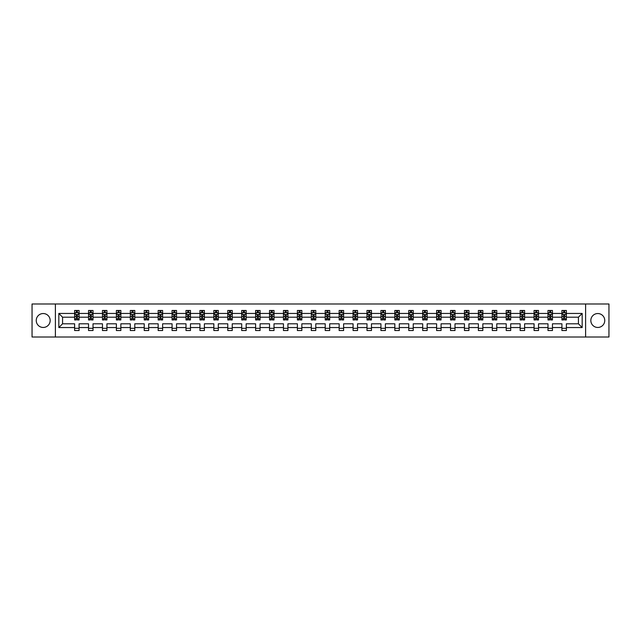 <?xml version="1.0" encoding="UTF-8"?>
<svg xmlns="http://www.w3.org/2000/svg" width="641" height="641" viewBox="0 0 641 641"><rect width="100%" height="100%" fill="white"/><g stroke="black" fill="none" stroke-linecap="round" stroke-linejoin="round"><path stroke-width="0.96" d="M597.797 313.537A6.963 6.963 0 0 0 590.834 320.5A6.963 6.963 0 0 0 597.797 327.463A6.963 6.963 0 0 0 604.751 320.5A6.963 6.963 0 0 0 597.797 313.537M43.203 313.537A6.963 6.963 0 0 0 36.249 320.5A6.963 6.963 0 0 0 43.203 327.463A6.963 6.963 0 0 0 50.166 320.5A6.963 6.963 0 0 0 43.203 313.537M585.61 337.014L608.95 337.014L608.95 303.986L585.61 303.986L585.61 337.014L55.39 337.014L55.39 303.986L32.05 303.986L32.05 337.014L55.39 337.014M566.38 327.551L566.38 323.801L578.43 323.801L582.172 327.551L566.38 327.551L566.38 330.54L561.917 330.54L561.917 327.551L552.454 327.551L552.454 330.54L547.991 330.54L547.991 327.551L538.536 327.551L538.536 330.54L534.073 330.54L534.073 327.551L524.61 327.551L524.61 330.54L520.147 330.54L520.147 327.551L510.685 327.551L510.685 330.54L506.222 330.54L506.222 327.551L496.767 327.551L496.767 330.54L492.304 330.54L492.304 327.551L482.841 327.551L482.841 330.54L478.378 330.54L478.378 327.551L468.924 327.551L468.924 330.54L464.461 330.54L464.461 327.551L454.998 327.551L454.998 330.54L450.535 330.54L450.535 327.551L441.072 327.551L441.072 330.54L436.609 330.54L436.609 327.551L427.154 327.551L427.154 330.54L422.691 330.54L422.691 327.551L413.229 327.551L413.229 330.54L408.766 330.54L408.766 327.551L399.303 327.551L399.303 330.54L394.84 330.54L394.84 327.551L385.385 327.551L385.385 330.54L380.922 330.54L380.922 327.551L371.46 327.551L371.46 330.54L366.997 330.54L366.997 327.551L357.542 327.551L357.542 330.54L353.079 330.54L353.079 327.551L343.616 327.551L343.616 330.54L339.153 330.54L339.153 327.551L329.69 327.551L329.69 330.54L325.227 330.54L325.227 327.551L315.773 327.551L315.773 330.54L311.31 330.54L311.31 327.551L301.847 327.551L301.847 330.54L297.384 330.54L297.384 327.551L287.921 327.551L287.921 330.54L283.458 330.54L283.458 327.551L274.003 327.551L274.003 330.54L269.541 330.54L269.541 327.551L260.078 327.551L260.078 330.54L255.615 330.54L255.615 327.551L246.16 327.551L246.16 330.54L241.697 330.54L241.697 327.551L232.234 327.551L232.234 330.54L227.771 330.54L227.771 327.551L218.309 327.551L218.309 330.54L213.846 330.54L213.846 327.551L204.391 327.551L204.391 330.54L199.928 330.54L199.928 327.551L190.465 327.551L190.465 330.54L186.002 330.54L186.002 327.551L176.539 327.551L176.539 330.54L172.076 330.54L172.076 327.551L162.622 327.551L162.622 330.54L158.159 330.54L158.159 327.551L148.696 327.551L148.696 330.54L144.233 330.54L144.233 327.551L134.778 327.551L134.778 330.54L130.315 330.54L130.315 327.551L120.853 327.551L120.853 330.54L116.39 330.54L116.39 327.551L106.927 327.551L106.927 330.54L102.464 330.54L102.464 327.551L93.009 327.551L93.009 330.54L88.546 330.54L88.546 327.551L79.083 327.551L79.083 330.54L74.62 330.54L74.62 327.551L58.828 327.551L58.828 313.449L74.62 313.449L74.62 310.46L79.083 310.46L79.083 313.449L88.546 313.449L88.546 310.46L93.009 310.46L93.009 313.449L102.464 313.449L102.464 310.46L106.927 310.46L106.927 313.449L116.39 313.449L116.39 310.46L120.853 310.46L120.853 313.449L130.315 313.449L130.315 310.46L134.778 310.46L134.778 313.449L144.233 313.449L144.233 310.46L148.696 310.46L148.696 313.449L158.159 313.449L158.159 310.46L162.622 310.46L162.622 313.449L172.076 313.449L172.076 310.46L176.539 310.46L176.539 313.449L186.002 313.449L186.002 310.46L190.465 310.46L190.465 313.449L199.928 313.449L199.928 310.46L204.391 310.46L204.391 313.449L213.846 313.449L213.846 310.46L218.309 310.46L218.309 313.449L227.771 313.449L227.771 310.46L232.234 310.46L232.234 313.449L241.697 313.449L241.697 310.46L246.16 310.46L246.16 313.449L255.615 313.449L255.615 310.46L260.078 310.46L260.078 313.449L269.541 313.449L269.541 310.46L274.003 310.46L274.003 313.449L283.458 313.449L283.458 310.46L287.921 310.46L287.921 313.449L297.384 313.449L297.384 310.46L301.847 310.46L301.847 313.449L311.31 313.449L311.31 310.46L315.773 310.46L315.773 313.449L325.227 313.449L325.227 310.46L329.69 310.46L329.69 313.449L339.153 313.449L339.153 310.46L343.616 310.46L343.616 313.449L353.079 313.449L353.079 310.46L357.542 310.46L357.542 313.449L366.997 313.449L366.997 310.46L371.46 310.46L371.46 313.449L380.922 313.449L380.922 310.46L385.385 310.46L385.385 313.449L394.84 313.449L394.84 310.46L399.303 310.46L399.303 313.449L408.766 313.449L408.766 310.46L413.229 310.46L413.229 313.449L422.691 313.449L422.691 310.46L427.154 310.46L427.154 313.449L436.609 313.449L436.609 310.46L441.072 310.46L441.072 313.449L450.535 313.449L450.535 310.46L454.998 310.46L454.998 313.449L464.461 313.449L464.461 310.46L468.924 310.46L468.924 313.449L478.378 313.449L478.378 310.46L482.841 310.46L482.841 313.449L492.304 313.449L492.304 310.46L496.767 310.46L496.767 313.449L506.222 313.449L506.222 310.46L510.685 310.46L510.685 313.449L520.147 313.449L520.147 310.46L524.61 310.46L524.61 313.449L534.073 313.449L534.073 310.46L538.536 310.46L538.536 313.449L547.991 313.449L547.991 310.46L552.454 310.46L552.454 313.449L561.917 313.449L561.917 310.46L566.38 310.46L566.38 313.449L582.172 313.449L582.172 327.551M585.61 303.986L55.39 303.986M561.917 313.449L561.917 317.199L552.454 317.199L552.454 313.449M552.454 327.551L552.454 323.801L561.917 323.801L561.917 327.551M547.991 313.449L547.991 317.199L538.536 317.199L538.536 313.449M538.536 327.551L538.536 323.801L547.991 323.801L547.991 327.551M534.073 313.449L534.073 317.199L524.61 317.199L524.61 313.449M524.61 327.551L524.61 323.801L534.073 323.801L534.073 327.551M520.147 313.449L520.147 317.199L510.685 317.199L510.685 313.449M510.685 327.551L510.685 323.801L520.147 323.801L520.147 327.551M506.222 313.449L506.222 317.199L496.767 317.199L496.767 313.449M496.767 327.551L496.767 323.801L506.222 323.801L506.222 327.551M492.304 313.449L492.304 317.199L482.841 317.199L482.841 313.449M482.841 327.551L482.841 323.801L492.304 323.801L492.304 327.551M478.378 313.449L478.378 317.199L468.924 317.199L468.924 313.449M468.924 327.551L468.924 323.801L478.378 323.801L478.378 327.551M464.461 313.449L464.461 317.199L454.998 317.199L454.998 313.449M454.998 327.551L454.998 323.801L464.461 323.801L464.461 327.551M450.535 313.449L450.535 317.199L441.072 317.199L441.072 313.449M441.072 327.551L441.072 323.801L450.535 323.801L450.535 327.551M436.609 313.449L436.609 317.199L427.154 317.199L427.154 313.449M427.154 327.551L427.154 323.801L436.609 323.801L436.609 327.551M422.691 313.449L422.691 317.199L413.229 317.199L413.229 313.449M413.229 327.551L413.229 323.801L422.691 323.801L422.691 327.551M408.766 313.449L408.766 317.199L399.303 317.199L399.303 313.449M399.303 327.551L399.303 323.801L408.766 323.801L408.766 327.551M394.84 313.449L394.84 317.199L385.385 317.199L385.385 313.449M385.385 327.551L385.385 323.801L394.84 323.801L394.84 327.551M380.922 313.449L380.922 317.199L371.46 317.199L371.46 313.449M371.46 327.551L371.46 323.801L380.922 323.801L380.922 327.551M366.997 313.449L366.997 317.199L357.542 317.199L357.542 313.449M357.542 327.551L357.542 323.801L366.997 323.801L366.997 327.551M353.079 313.449L353.079 317.199L343.616 317.199L343.616 313.449M343.616 327.551L343.616 323.801L353.079 323.801L353.079 327.551M339.153 313.449L339.153 317.199L329.69 317.199L329.69 313.449M329.69 327.551L329.69 323.801L339.153 323.801L339.153 327.551M325.227 313.449L325.227 317.199L315.773 317.199L315.773 313.449M315.773 327.551L315.773 323.801L325.227 323.801L325.227 327.551M311.31 313.449L311.31 317.199L301.847 317.199L301.847 313.449M301.847 327.551L301.847 323.801L311.31 323.801L311.31 327.551M297.384 313.449L297.384 317.199L287.921 317.199L287.921 313.449M287.921 327.551L287.921 323.801L297.384 323.801L297.384 327.551M283.458 313.449L283.458 317.199L274.003 317.199L274.003 313.449M274.003 327.551L274.003 323.801L283.458 323.801L283.458 327.551M269.541 313.449L269.541 317.199L260.078 317.199L260.078 313.449M260.078 327.551L260.078 323.801L269.541 323.801L269.541 327.551M255.615 313.449L255.615 317.199L246.16 317.199L246.16 313.449M246.16 327.551L246.16 323.801L255.615 323.801L255.615 327.551M241.697 313.449L241.697 317.199L232.234 317.199L232.234 313.449M232.234 327.551L232.234 323.801L241.697 323.801L241.697 327.551M227.771 313.449L227.771 317.199L218.309 317.199L218.309 313.449M218.309 327.551L218.309 323.801L227.771 323.801L227.771 327.551M213.846 313.449L213.846 317.199L204.391 317.199L204.391 313.449M204.391 327.551L204.391 323.801L213.846 323.801L213.846 327.551M199.928 313.449L199.928 317.199L190.465 317.199L190.465 313.449M190.465 327.551L190.465 323.801L199.928 323.801L199.928 327.551M186.002 313.449L186.002 317.199L176.539 317.199L176.539 313.449M176.539 327.551L176.539 323.801L186.002 323.801L186.002 327.551M172.076 313.449L172.076 317.199L162.622 317.199L162.622 313.449M162.622 327.551L162.622 323.801L172.076 323.801L172.076 327.551M158.159 313.449L158.159 317.199L148.696 317.199L148.696 313.449M148.696 327.551L148.696 323.801L158.159 323.801L158.159 327.551M144.233 313.449L144.233 317.199L134.778 317.199L134.778 313.449M134.778 327.551L134.778 323.801L144.233 323.801L144.233 327.551M130.315 313.449L130.315 317.199L120.853 317.199L120.853 313.449M120.853 327.551L120.853 323.801L130.315 323.801L130.315 327.551M116.39 313.449L116.39 317.199L106.927 317.199L106.927 313.449M106.927 327.551L106.927 323.801L116.39 323.801L116.39 327.551M102.464 313.449L102.464 317.199L93.009 317.199L93.009 313.449M93.009 327.551L93.009 323.801L102.464 323.801L102.464 327.551M88.546 313.449L88.546 317.199L79.083 317.199L79.083 313.449M79.083 327.551L79.083 323.801L88.546 323.801L88.546 327.551M74.62 313.449L74.62 317.199L62.57 317.199L62.57 323.801L74.62 323.801L74.62 327.551M58.828 313.449L62.57 317.199M578.43 323.801L578.43 317.199L566.38 317.199L566.38 313.449M563.615 312.688L564.681 312.688M549.69 312.688L550.763 312.688M535.764 312.688L536.837 312.688M521.846 312.688L522.912 312.688M507.92 312.688L508.994 312.688M493.995 312.688L495.068 312.688M480.077 312.688L481.151 312.688M466.151 312.688L467.225 312.688M452.234 312.688L453.299 312.688M438.308 312.688L439.381 312.688M424.382 312.688L425.456 312.688M410.464 312.688L411.53 312.688M396.539 312.688L397.612 312.688M382.613 312.688L383.687 312.688M368.695 312.688L369.769 312.688M354.769 312.688L355.843 312.688M340.852 312.688L341.917 312.688M326.926 312.688L328 312.688M313 312.688L314.074 312.688M299.083 312.688L300.148 312.688M285.157 312.688L286.231 312.688M271.231 312.688L272.305 312.688M257.313 312.688L258.387 312.688M243.388 312.688L244.461 312.688M229.47 312.688L230.536 312.688M215.544 312.688L216.618 312.688M201.619 312.688L202.692 312.688M187.701 312.688L188.766 312.688M173.775 312.688L174.849 312.688M159.849 312.688L160.923 312.688M145.932 312.688L147.005 312.688M132.006 312.688L133.08 312.688M118.088 312.688L119.154 312.688M104.163 312.688L105.236 312.688M90.237 312.688L91.31 312.688M76.319 312.688L77.385 312.688M74.62 328.312L79.083 328.312M88.546 328.312L93.009 328.312M102.464 328.312L106.927 328.312M116.39 328.312L120.853 328.312M130.315 328.312L134.778 328.312M144.233 328.312L148.696 328.312M158.159 328.312L162.622 328.312M172.076 328.312L176.539 328.312M186.002 328.312L190.465 328.312M199.928 328.312L204.391 328.312M213.846 328.312L218.309 328.312M227.771 328.312L232.234 328.312M241.697 328.312L246.16 328.312M255.615 328.312L260.078 328.312M269.541 328.312L274.003 328.312M283.458 328.312L287.921 328.312M297.384 328.312L301.847 328.312M311.31 328.312L315.773 328.312M325.227 328.312L329.69 328.312M339.153 328.312L343.616 328.312M353.079 328.312L357.542 328.312M366.997 328.312L371.46 328.312M380.922 328.312L385.385 328.312M394.84 328.312L399.303 328.312M408.766 328.312L413.229 328.312M422.691 328.312L427.154 328.312M436.609 328.312L441.072 328.312M450.535 328.312L454.998 328.312M464.461 328.312L468.924 328.312M478.378 328.312L482.841 328.312M492.304 328.312L496.767 328.312M506.222 328.312L510.685 328.312M520.147 328.312L524.61 328.312M534.073 328.312L538.536 328.312M547.991 328.312L552.454 328.312M561.917 328.312L566.38 328.312M62.57 323.801L58.828 327.551M582.172 313.449L578.43 317.199M77.385 311.622L76.319 311.622M75.462 312.84L74.62 312.84L74.62 310.46L76.319 310.46L76.319 312.736M74.62 318.849L74.62 319.963L76.319 319.963L76.319 318.849L74.62 318.849L74.62 317.199M79.083 317.199L79.083 319.963L77.385 319.963L77.385 315.188L76.319 315.188L76.319 318.849M78.242 312.84L79.083 312.84L79.083 310.46L77.385 310.46L77.385 312.736M79.083 314.523L78.194 312.736L75.518 312.736L74.62 314.523M91.31 311.622L90.237 311.622M89.379 312.84L88.546 312.84L88.546 310.46L90.237 310.46L90.237 312.736M88.546 318.849L88.546 319.963L90.237 319.963L90.237 318.849L88.546 318.849L88.546 317.199M93.009 317.199L93.009 319.963L91.31 319.963L91.31 315.188L90.237 315.188L90.237 318.849M92.168 312.84L93.009 312.84L93.009 310.46L91.31 310.46L91.31 312.736M93.009 314.523L92.112 312.736L89.436 312.736L88.546 314.523M105.236 311.622L104.163 311.622M103.305 312.84L102.464 312.84L102.464 310.46L104.163 310.46L104.163 312.736M102.464 318.849L102.464 319.963L104.163 319.963L104.163 318.849L102.464 318.849L102.464 317.199M106.927 317.199L106.927 319.963L105.236 319.963L105.236 315.188L104.163 315.188L104.163 318.849M106.094 312.84L106.927 312.84L106.927 310.46L105.236 310.46L105.236 312.736M106.927 314.523L106.037 312.736L103.361 312.736L102.464 314.523M119.154 311.622L118.088 311.622M117.231 312.84L116.39 312.84L116.39 310.46L118.088 310.46L118.088 312.736M116.39 318.849L116.39 319.963L118.088 319.963L118.088 318.849L116.39 318.849L116.39 317.199M120.853 317.199L120.853 319.963L119.154 319.963L119.154 315.188L118.088 315.188L118.088 318.849M120.011 312.84L120.853 312.84L120.853 310.46L119.154 310.46L119.154 312.736M120.853 314.523L119.963 312.736L117.279 312.736L116.39 314.523M133.08 311.622L132.006 311.622M131.149 312.84L130.315 312.84L130.315 310.46L132.006 310.46L132.006 312.736M130.315 318.849L130.315 319.963L132.006 319.963L132.006 318.849L130.315 318.849L130.315 317.199M134.778 317.199L134.778 319.963L133.08 319.963L133.08 315.188L132.006 315.188L132.006 318.849M133.937 312.84L134.778 312.84L134.778 310.46L133.08 310.46L133.08 312.736M134.778 314.523L133.881 312.736L131.205 312.736L130.315 314.523M147.005 311.622L145.932 311.622M145.074 312.84L144.233 312.84L144.233 310.46L145.932 310.46L145.932 312.736M144.233 318.849L144.233 319.963L145.932 319.963L145.932 318.849L144.233 318.849L144.233 317.199M148.696 317.199L148.696 319.963L147.005 319.963L147.005 315.188L145.932 315.188L145.932 318.849M147.855 312.84L148.696 312.84L148.696 310.46L147.005 310.46L147.005 312.736M148.696 314.523L147.807 312.736L145.13 312.736L144.233 314.523M160.923 311.622L159.849 311.622M159 312.84L158.159 312.84L158.159 310.46L159.849 310.46L159.849 312.736M158.159 318.849L158.159 319.963L159.849 319.963L159.849 318.849L158.159 318.849L158.159 317.199M162.622 317.199L162.622 319.963L160.923 319.963L160.923 315.188L159.849 315.188L159.849 318.849M161.78 312.84L162.622 312.84L162.622 310.46L160.923 310.46L160.923 312.736M162.622 314.523L161.724 312.736L159.048 312.736L158.159 314.523M174.849 311.622L173.775 311.622M172.918 312.84L172.076 312.84L172.076 310.46L173.775 310.46L173.775 312.736M172.076 318.849L172.076 319.963L173.775 319.963L173.775 318.849L172.076 318.849L172.076 317.199M176.539 317.199L176.539 319.963L174.849 319.963L174.849 315.188L173.775 315.188L173.775 318.849M175.706 312.84L176.539 312.84L176.539 310.46L174.849 310.46L174.849 312.736M176.539 314.523L175.65 312.736L172.974 312.736L172.076 314.523M188.766 311.622L187.701 311.622M186.843 312.84L186.002 312.84L186.002 310.46L187.701 310.46L187.701 312.736M186.002 318.849L186.002 319.963L187.701 319.963L187.701 318.849L186.002 318.849L186.002 317.199M190.465 317.199L190.465 319.963L188.766 319.963L188.766 315.188L187.701 315.188L187.701 318.849M189.624 312.84L190.465 312.84L190.465 310.46L188.766 310.46L188.766 312.736M190.465 314.523L189.576 312.736L186.892 312.736L186.002 314.523M202.692 311.622L201.619 311.622M200.761 312.84L199.928 312.84L199.928 310.46L201.619 310.46L201.619 312.736M199.928 318.849L199.928 319.963L201.619 319.963L201.619 318.849L199.928 318.849L199.928 317.199M204.391 317.199L204.391 319.963L202.692 319.963L202.692 315.188L201.619 315.188L201.619 318.849M203.55 312.84L204.391 312.84L204.391 310.46L202.692 310.46L202.692 312.736M204.391 314.523L203.493 312.736L200.817 312.736L199.928 314.523M216.618 311.622L215.544 311.622M214.687 312.84L213.846 312.84L213.846 310.46L215.544 310.46L215.544 312.736M213.846 318.849L213.846 319.963L215.544 319.963L215.544 318.849L213.846 318.849L213.846 317.199M218.309 317.199L218.309 319.963L216.618 319.963L216.618 315.188L215.544 315.188L215.544 318.849M217.475 312.84L218.309 312.84L218.309 310.46L216.618 310.46L216.618 312.736M218.309 314.523L217.419 312.736L214.743 312.736L213.846 314.523M230.536 311.622L229.47 311.622M228.613 312.84L227.771 312.84L227.771 310.46L229.47 310.46L229.47 312.736M227.771 318.849L227.771 319.963L229.47 319.963L229.47 318.849L227.771 318.849L227.771 317.199M232.234 317.199L232.234 319.963L230.536 319.963L230.536 315.188L229.47 315.188L229.47 318.849M231.393 312.84L232.234 312.84L232.234 310.46L230.536 310.46L230.536 312.736M232.234 314.523L231.345 312.736L228.661 312.736L227.771 314.523M244.461 311.622L243.388 311.622M242.53 312.84L241.697 312.84L241.697 310.46L243.388 310.46L243.388 312.736M241.697 318.849L241.697 319.963L243.388 319.963L243.388 318.849L241.697 318.849L241.697 317.199M246.16 317.199L246.16 319.963L244.461 319.963L244.461 315.188L243.388 315.188L243.388 318.849M245.319 312.84L246.16 312.84L246.16 310.46L244.461 310.46L244.461 312.736M246.16 314.523L245.263 312.736L242.586 312.736L241.697 314.523M258.387 311.622L257.313 311.622M256.456 312.84L255.615 312.84L255.615 310.46L257.313 310.46L257.313 312.736M255.615 318.849L255.615 319.963L257.313 319.963L257.313 318.849L255.615 318.849L255.615 317.199M260.078 317.199L260.078 319.963L258.387 319.963L258.387 315.188L257.313 315.188L257.313 318.849M259.236 312.84L260.078 312.84L260.078 310.46L258.387 310.46L258.387 312.736M260.078 314.523L259.188 312.736L256.512 312.736L255.615 314.523M272.305 311.622L271.231 311.622M270.382 312.84L269.541 312.84L269.541 310.46L271.231 310.46L271.231 312.736M269.541 318.849L269.541 319.963L271.231 319.963L271.231 318.849L269.541 318.849L269.541 317.199M274.003 317.199L274.003 319.963L272.305 319.963L272.305 315.188L271.231 315.188L271.231 318.849M273.162 312.84L274.003 312.84L274.003 310.46L272.305 310.46L272.305 312.736M274.003 314.523L273.106 312.736L270.43 312.736L269.541 314.523M286.231 311.622L285.157 311.622M284.3 312.84L283.458 312.84L283.458 310.46L285.157 310.46L285.157 312.736M283.458 318.849L283.458 319.963L285.157 319.963L285.157 318.849L283.458 318.849L283.458 317.199M287.921 317.199L287.921 319.963L286.231 319.963L286.231 315.188L285.157 315.188L285.157 318.849M287.088 312.84L287.921 312.84L287.921 310.46L286.231 310.46L286.231 312.736M287.921 314.523L287.032 312.736L284.356 312.736L283.458 314.523M300.148 311.622L299.083 311.622M298.225 312.84L297.384 312.84L297.384 310.46L299.083 310.46L299.083 312.736M297.384 318.849L297.384 319.963L299.083 319.963L299.083 318.849L297.384 318.849L297.384 317.199M301.847 317.199L301.847 319.963L300.148 319.963L300.148 315.188L299.083 315.188L299.083 318.849M301.006 312.84L301.847 312.84L301.847 310.46L300.148 310.46L300.148 312.736M301.847 314.523L300.958 312.736L298.273 312.736L297.384 314.523M314.074 311.622L313 311.622M312.143 312.84L311.31 312.84L311.31 310.46L313 310.46L313 312.736M311.31 318.849L311.31 319.963L313 319.963L313 318.849L311.31 318.849L311.31 317.199M315.773 317.199L315.773 319.963L314.074 319.963L314.074 315.188L313 315.188L313 318.849M314.931 312.84L315.773 312.84L315.773 310.46L314.074 310.46L314.074 312.736M315.773 314.523L314.875 312.736L312.199 312.736L311.31 314.523M328 311.622L326.926 311.622M326.069 312.84L325.227 312.84L325.227 310.46L326.926 310.46L326.926 312.736M325.227 318.849L325.227 319.963L326.926 319.963L326.926 318.849L325.227 318.849L325.227 317.199M329.69 317.199L329.69 319.963L328 319.963L328 315.188L326.926 315.188L326.926 318.849M328.857 312.84L329.69 312.84L329.69 310.46L328 310.46L328 312.736M329.69 314.523L328.801 312.736L326.125 312.736L325.227 314.523M341.917 311.622L340.852 311.622M339.994 312.84L339.153 312.84L339.153 310.46L340.852 310.46L340.852 312.736M339.153 318.849L339.153 319.963L340.852 319.963L340.852 318.849L339.153 318.849L339.153 317.199M343.616 317.199L343.616 319.963L341.917 319.963L341.917 315.188L340.852 315.188L340.852 318.849M342.775 312.84L343.616 312.84L343.616 310.46L341.917 310.46L341.917 312.736M343.616 314.523L342.727 312.736L340.042 312.736L339.153 314.523M355.843 311.622L354.769 311.622M353.912 312.84L353.079 312.84L353.079 310.46L354.769 310.46L354.769 312.736M353.079 318.849L353.079 319.963L354.769 319.963L354.769 318.849L353.079 318.849L353.079 317.199M357.542 317.199L357.542 319.963L355.843 319.963L355.843 315.188L354.769 315.188L354.769 318.849M356.7 312.84L357.542 312.84L357.542 310.46L355.843 310.46L355.843 312.736M357.542 314.523L356.644 312.736L353.968 312.736L353.079 314.523M369.769 311.622L368.695 311.622M367.838 312.84L366.997 312.84L366.997 310.46L368.695 310.46L368.695 312.736M366.997 318.849L366.997 319.963L368.695 319.963L368.695 318.849L366.997 318.849L366.997 317.199M371.46 317.199L371.46 319.963L369.769 319.963L369.769 315.188L368.695 315.188L368.695 318.849M370.618 312.84L371.46 312.84L371.46 310.46L369.769 310.46L369.769 312.736M371.46 314.523L370.57 312.736L367.894 312.736L366.997 314.523M383.687 311.622L382.613 311.622M381.764 312.84L380.922 312.84L380.922 310.46L382.613 310.46L382.613 312.736M380.922 318.849L380.922 319.963L382.613 319.963L382.613 318.849L380.922 318.849L380.922 317.199M385.385 317.199L385.385 319.963L383.687 319.963L383.687 315.188L382.613 315.188L382.613 318.849M384.544 312.84L385.385 312.84L385.385 310.46L383.687 310.46L383.687 312.736M385.385 314.523L384.488 312.736L381.812 312.736L380.922 314.523M397.612 311.622L396.539 311.622M395.681 312.84L394.84 312.84L394.84 310.46L396.539 310.46L396.539 312.736M394.84 318.849L394.84 319.963L396.539 319.963L396.539 318.849L394.84 318.849L394.84 317.199M399.303 317.199L399.303 319.963L397.612 319.963L397.612 315.188L396.539 315.188L396.539 318.849M398.47 312.84L399.303 312.84L399.303 310.46L397.612 310.46L397.612 312.736M399.303 314.523L398.414 312.736L395.737 312.736L394.84 314.523M411.53 311.622L410.464 311.622M409.607 312.84L408.766 312.84L408.766 310.46L410.464 310.46L410.464 312.736M408.766 318.849L408.766 319.963L410.464 319.963L410.464 318.849L408.766 318.849L408.766 317.199M413.229 317.199L413.229 319.963L411.53 319.963L411.53 315.188L410.464 315.188L410.464 318.849M412.387 312.84L413.229 312.84L413.229 310.46L411.53 310.46L411.53 312.736M413.229 314.523L412.339 312.736L409.655 312.736L408.766 314.523M425.456 311.622L424.382 311.622M423.525 312.84L422.691 312.84L422.691 310.46L424.382 310.46L424.382 312.736M422.691 318.849L422.691 319.963L424.382 319.963L424.382 318.849L422.691 318.849L422.691 317.199M427.154 317.199L427.154 319.963L425.456 319.963L425.456 315.188L424.382 315.188L424.382 318.849M426.313 312.84L427.154 312.84L427.154 310.46L425.456 310.46L425.456 312.736M427.154 314.523L426.257 312.736L423.581 312.736L422.691 314.523M439.381 311.622L438.308 311.622M437.45 312.84L436.609 312.84L436.609 310.46L438.308 310.46L438.308 312.736M436.609 318.849L436.609 319.963L438.308 319.963L438.308 318.849L436.609 318.849L436.609 317.199M441.072 317.199L441.072 319.963L439.381 319.963L439.381 315.188L438.308 315.188L438.308 318.849M440.239 312.84L441.072 312.84L441.072 310.46L439.381 310.46L439.381 312.736M441.072 314.523L440.183 312.736L437.507 312.736L436.609 314.523M453.299 311.622L452.234 311.622M451.376 312.84L450.535 312.84L450.535 310.46L452.234 310.46L452.234 312.736M450.535 318.849L450.535 319.963L452.234 319.963L452.234 318.849L450.535 318.849L450.535 317.199M454.998 317.199L454.998 319.963L453.299 319.963L453.299 315.188L452.234 315.188L452.234 318.849M454.157 312.84L454.998 312.84L454.998 310.46L453.299 310.46L453.299 312.736M454.998 314.523L454.108 312.736L451.424 312.736L450.535 314.523M467.225 311.622L466.151 311.622M465.294 312.84L464.461 312.84L464.461 310.46L466.151 310.46L466.151 312.736M464.461 318.849L464.461 319.963L466.151 319.963L466.151 318.849L464.461 318.849L464.461 317.199M468.924 317.199L468.924 319.963L467.225 319.963L467.225 315.188L466.151 315.188L466.151 318.849M468.082 312.84L468.924 312.84L468.924 310.46L467.225 310.46L467.225 312.736M468.924 314.523L468.026 312.736L465.35 312.736L464.461 314.523M481.151 311.622L480.077 311.622M479.22 312.84L478.378 312.84L478.378 310.46L480.077 310.46L480.077 312.736M478.378 318.849L478.378 319.963L480.077 319.963L480.077 318.849L478.378 318.849L478.378 317.199M482.841 317.199L482.841 319.963L481.151 319.963L481.151 315.188L480.077 315.188L480.077 318.849M482 312.84L482.841 312.84L482.841 310.46L481.151 310.46L481.151 312.736M482.841 314.523L481.952 312.736L479.276 312.736L478.378 314.523M495.068 311.622L493.995 311.622M493.145 312.84L492.304 312.84L492.304 310.46L493.995 310.46L493.995 312.736M492.304 318.849L492.304 319.963L493.995 319.963L493.995 318.849L492.304 318.849L492.304 317.199M496.767 317.199L496.767 319.963L495.068 319.963L495.068 315.188L493.995 315.188L493.995 318.849M495.926 312.84L496.767 312.84L496.767 310.46L495.068 310.46L495.068 312.736M496.767 314.523L495.87 312.736L493.193 312.736L492.304 314.523M508.994 311.622L507.92 311.622M507.063 312.84L506.222 312.84L506.222 310.46L507.92 310.46L507.92 312.736M506.222 318.849L506.222 319.963L507.92 319.963L507.92 318.849L506.222 318.849L506.222 317.199M510.685 317.199L510.685 319.963L508.994 319.963L508.994 315.188L507.92 315.188L507.92 318.849M509.851 312.84L510.685 312.84L510.685 310.46L508.994 310.46L508.994 312.736M510.685 314.523L509.795 312.736L507.119 312.736L506.222 314.523M522.912 311.622L521.846 311.622M520.989 312.84L520.147 312.84L520.147 310.46L521.846 310.46L521.846 312.736M520.147 318.849L520.147 319.963L521.846 319.963L521.846 318.849L520.147 318.849L520.147 317.199M524.61 317.199L524.61 319.963L522.912 319.963L522.912 315.188L521.846 315.188L521.846 318.849M523.769 312.84L524.61 312.84L524.61 310.46L522.912 310.46L522.912 312.736M524.61 314.523L523.721 312.736L521.037 312.736L520.147 314.523M536.837 311.622L535.764 311.622M534.906 312.84L534.073 312.84L534.073 310.46L535.764 310.46L535.764 312.736M534.073 318.849L534.073 319.963L535.764 319.963L535.764 318.849L534.073 318.849L534.073 317.199M538.536 317.199L538.536 319.963L536.837 319.963L536.837 315.188L535.764 315.188L535.764 318.849M537.695 312.84L538.536 312.84L538.536 310.46L536.837 310.46L536.837 312.736M538.536 314.523L537.639 312.736L534.963 312.736L534.073 314.523M550.763 311.622L549.69 311.622M548.832 312.84L547.991 312.84L547.991 310.46L549.69 310.46L549.69 312.736M547.991 318.849L547.991 319.963L549.69 319.963L549.69 318.849L547.991 318.849L547.991 317.199M552.454 317.199L552.454 319.963L550.763 319.963L550.763 315.188L549.69 315.188L549.69 318.849M551.621 312.84L552.454 312.84L552.454 310.46L550.763 310.46L550.763 312.736M552.454 314.523L551.564 312.736L548.888 312.736L547.991 314.523M564.681 311.622L563.615 311.622M562.758 312.84L561.917 312.84L561.917 310.46L563.615 310.46L563.615 312.736M561.917 318.849L561.917 319.963L563.615 319.963L563.615 318.849L561.917 318.849L561.917 317.199M566.38 317.199L566.38 319.963L564.681 319.963L564.681 315.188L563.615 315.188L563.615 318.849M565.538 312.84L566.38 312.84L566.38 310.46L564.681 310.46L564.681 312.736M566.38 314.523L565.482 312.736L562.806 312.736L561.917 314.523M79.059 314.475L74.644 314.475M79.083 318.849L77.385 318.849M76.319 316.454L74.62 316.454M79.083 316.454L77.385 316.454M77.385 312.191L76.319 312.191M92.985 314.475L88.57 314.475M93.009 318.849L91.31 318.849M90.237 316.454L88.546 316.454M93.009 316.454L91.31 316.454M91.31 312.191L90.237 312.191M106.911 314.475L102.488 314.475M106.927 318.849L105.236 318.849M104.163 316.454L102.464 316.454M106.927 316.454L105.236 316.454M105.236 312.191L104.163 312.191M120.829 314.475L116.414 314.475M120.853 318.849L119.154 318.849M118.088 316.454L116.39 316.454M120.853 316.454L119.154 316.454M119.154 312.191L118.088 312.191M134.754 314.475L130.331 314.475M134.778 318.849L133.08 318.849M132.006 316.454L130.315 316.454M134.778 316.454L133.08 316.454M133.08 312.191L132.006 312.191M148.672 314.475L144.257 314.475M148.696 318.849L147.005 318.849M145.932 316.454L144.233 316.454M148.696 316.454L147.005 316.454M147.005 312.191L145.932 312.191M162.598 314.475L158.183 314.475M162.622 318.849L160.923 318.849M159.849 316.454L158.159 316.454M162.622 316.454L160.923 316.454M160.923 312.191L159.849 312.191M176.523 314.475L172.1 314.475M176.539 318.849L174.849 318.849M173.775 316.454L172.076 316.454M176.539 316.454L174.849 316.454M174.849 312.191L173.775 312.191M190.441 314.475L186.026 314.475M190.465 318.849L188.766 318.849M187.701 316.454L186.002 316.454M190.465 316.454L188.766 316.454M188.766 312.191L187.701 312.191M204.367 314.475L199.952 314.475M204.391 318.849L202.692 318.849M201.619 316.454L199.928 316.454M204.391 316.454L202.692 316.454M202.692 312.191L201.619 312.191M218.293 314.475L213.87 314.475M218.309 318.849L216.618 318.849M215.544 316.454L213.846 316.454M218.309 316.454L216.618 316.454M216.618 312.191L215.544 312.191M232.21 314.475L227.795 314.475M232.234 318.849L230.536 318.849M229.47 316.454L227.771 316.454M232.234 316.454L230.536 316.454M230.536 312.191L229.47 312.191M246.136 314.475L241.713 314.475M246.16 318.849L244.461 318.849M243.388 316.454L241.697 316.454M246.16 316.454L244.461 316.454M244.461 312.191L243.388 312.191M260.054 314.475L255.639 314.475M260.078 318.849L258.387 318.849M257.313 316.454L255.615 316.454M260.078 316.454L258.387 316.454M258.387 312.191L257.313 312.191M273.979 314.475L269.565 314.475M274.003 318.849L272.305 318.849M271.231 316.454L269.541 316.454M274.003 316.454L272.305 316.454M272.305 312.191L271.231 312.191M287.905 314.475L283.482 314.475M287.921 318.849L286.231 318.849M285.157 316.454L283.458 316.454M287.921 316.454L286.231 316.454M286.231 312.191L285.157 312.191M301.823 314.475L297.408 314.475M301.847 318.849L300.148 318.849M299.083 316.454L297.384 316.454M301.847 316.454L300.148 316.454M300.148 312.191L299.083 312.191M315.749 314.475L311.334 314.475M315.773 318.849L314.074 318.849M313 316.454L311.31 316.454M315.773 316.454L314.074 316.454M314.074 312.191L313 312.191M329.666 314.475L325.251 314.475M329.69 318.849L328 318.849M326.926 316.454L325.227 316.454M329.69 316.454L328 316.454M328 312.191L326.926 312.191M343.592 314.475L339.177 314.475M343.616 318.849L341.917 318.849M340.852 316.454L339.153 316.454M343.616 316.454L341.917 316.454M341.917 312.191L340.852 312.191M357.518 314.475L353.095 314.475M357.542 318.849L355.843 318.849M354.769 316.454L353.079 316.454M357.542 316.454L355.843 316.454M355.843 312.191L354.769 312.191M371.435 314.475L367.021 314.475M371.46 318.849L369.769 318.849M368.695 316.454L366.997 316.454M371.46 316.454L369.769 316.454M369.769 312.191L368.695 312.191M385.361 314.475L380.946 314.475M385.385 318.849L383.687 318.849M382.613 316.454L380.922 316.454M385.385 316.454L383.687 316.454M383.687 312.191L382.613 312.191M399.287 314.475L394.864 314.475M399.303 318.849L397.612 318.849M396.539 316.454L394.84 316.454M399.303 316.454L397.612 316.454M397.612 312.191L396.539 312.191M413.205 314.475L408.79 314.475M413.229 318.849L411.53 318.849M410.464 316.454L408.766 316.454M413.229 316.454L411.53 316.454M411.53 312.191L410.464 312.191M427.13 314.475L422.707 314.475M427.154 318.849L425.456 318.849M424.382 316.454L422.691 316.454M427.154 316.454L425.456 316.454M425.456 312.191L424.382 312.191M441.048 314.475L436.633 314.475M441.072 318.849L439.381 318.849M438.308 316.454L436.609 316.454M441.072 316.454L439.381 316.454M439.381 312.191L438.308 312.191M454.974 314.475L450.559 314.475M454.998 318.849L453.299 318.849M452.234 316.454L450.535 316.454M454.998 316.454L453.299 316.454M453.299 312.191L452.234 312.191M468.9 314.475L464.477 314.475M468.924 318.849L467.225 318.849M466.151 316.454L464.461 316.454M468.924 316.454L467.225 316.454M467.225 312.191L466.151 312.191M482.817 314.475L478.402 314.475M482.841 318.849L481.151 318.849M480.077 316.454L478.378 316.454M482.841 316.454L481.151 316.454M481.151 312.191L480.077 312.191M496.743 314.475L492.328 314.475M496.767 318.849L495.068 318.849M493.995 316.454L492.304 316.454M496.767 316.454L495.068 316.454M495.068 312.191L493.995 312.191M510.669 314.475L506.246 314.475M510.685 318.849L508.994 318.849M507.92 316.454L506.222 316.454M510.685 316.454L508.994 316.454M508.994 312.191L507.92 312.191M524.586 314.475L520.172 314.475M524.61 318.849L522.912 318.849M521.846 316.454L520.147 316.454M524.61 316.454L522.912 316.454M522.912 312.191L521.846 312.191M538.512 314.475L534.089 314.475M538.536 318.849L536.837 318.849M535.764 316.454L534.073 316.454M538.536 316.454L536.837 316.454M536.837 312.191L535.764 312.191M552.43 314.475L548.015 314.475M552.454 318.849L550.763 318.849M549.69 316.454L547.991 316.454M552.454 316.454L550.763 316.454M550.763 312.191L549.69 312.191M566.356 314.475L561.941 314.475M566.38 318.849L564.681 318.849M563.615 316.454L561.917 316.454M566.38 316.454L564.681 316.454M564.681 312.191L563.615 312.191"/></g></svg>
